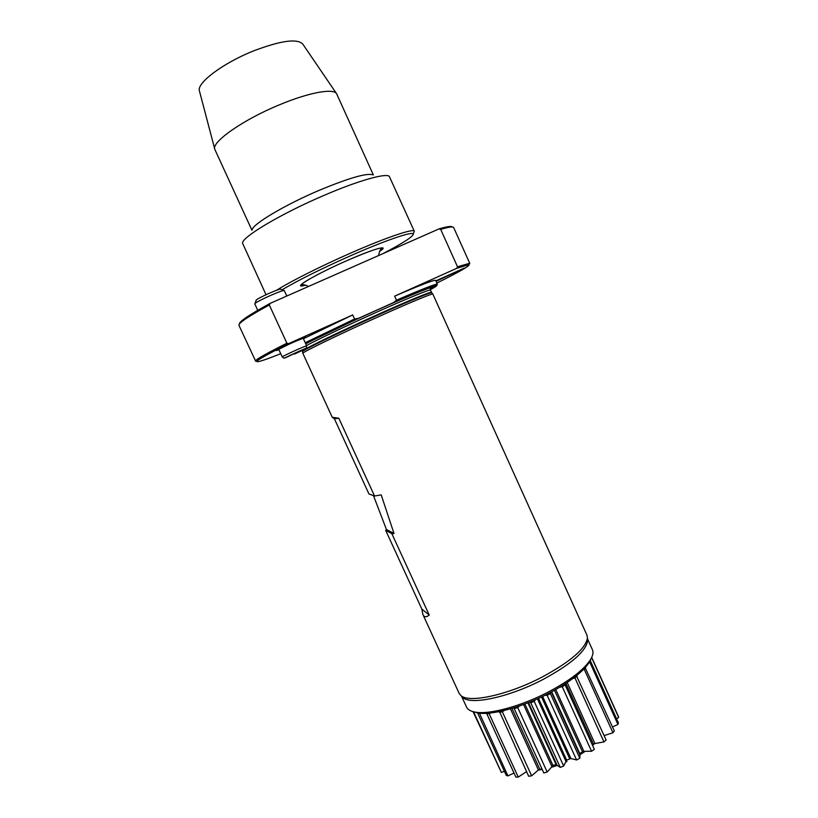 <?xml version="1.0" encoding="UTF-8"?>
<svg xmlns="http://www.w3.org/2000/svg" width="818" height="818" viewBox="0 0 818 818"><rect width="100%" height="100%" fill="white"/><g stroke="black" fill="none" stroke-linecap="round" stroke-linejoin="round"><path stroke-width="1.23" d="M278.897 349.756L276.3 350.544L292.138 342.691L305.687 337.241L303.386 338.662M591.373 658.071L589.573 661.885C583.183 671.783 569.553 682.294 548.663 693.419C522.119 707.335 491.189 715.607 477.6 712.907L473.54 711.772L501.342 772.376L473.049 711.64M587.498 638.827L592.406 649.686C593.561 652.253 592.948 655.525 590.576 659.512C584.001 669.676 569.952 680.494 548.397 691.977C521.005 706.323 489.103 714.871 475.156 712.11C470.585 711.292 467.712 709.605 466.536 707.049L461.556 696.22M587.375 638.664L587.631 640.739C585.995 651.332 571.036 664.288 542.763 679.605C509.164 697.212 470.8 705.361 462.916 697.57L461.945 696.609M332.231 417.262L338.816 418.233L374.552 496.035L368.938 493.949L334.388 418.755L332.231 417.262L302.854 353.335C300.891 352.967 338.601 334.613 377.936 316.955C409.337 302.803 433.121 292.967 432.834 294.091L586.915 635.085L587.436 637.876C585.78 648.551 570.586 661.66 541.874 677.202C507.733 695.075 468.806 703.398 460.882 695.545L459.123 693.327L422.937 614.594L421.843 609.062L385.667 530.34L386.413 529.461L373.478 495.636M374.552 496.035L381.208 494.87L394 533.52L391.853 533.684L429.245 615.105C426.26 617.406 424.153 617.232 422.937 614.594M430.258 289.347L432.64 287.875C439.133 283.549 413.325 293.754 375.748 310.646C347.967 323.11 318.723 337.006 305.779 343.857M239.459 323.969C238.948 321.689 249.183 314.818 270.165 303.366L269.296 304.971L286.893 343.202L288.682 343.611C268.509 353.734 257.915 359.644 256.883 361.341C256.576 362.671 263.917 360.36 278.907 354.419L280.676 353.621M269.296 304.971C248.263 316.454 238.161 323.274 238.979 325.411L255.502 360.83C256.484 359.122 266.944 353.243 286.893 343.202M256.555 361.219L255.461 361.096M430.329 289.674C435.36 286.944 437.487 285.513 436.72 285.37C433.98 285.502 419.511 291.28 393.315 302.691L396.464 300.206C421.106 289.541 434.685 284.173 437.201 284.122L436.955 284.766M431.72 287.977L433.448 287.006M452.272 226.985C451.577 225.88 447.139 226.525 438.969 228.928L440.677 229.357L457.518 266.78L469.563 263.273L469.164 264.326M469.788 263.416L453.673 227.568C453.152 226.381 448.826 226.975 440.677 229.357M436.863 283.079C459.389 271.832 470.115 265.697 469.041 264.654L456.7 268.335L457.518 266.78M288.682 343.611L352.701 314.93L303.417 338.734M352.701 314.93L354.562 319.01L358.57 318.294L305.666 343.632M354.562 319.01L305.247 342.701M431.71 292.732L430.472 290.104C430.708 288.866 407.027 298.529 375.83 312.558C347.088 325.452 317.087 339.777 306.556 345.564L306.668 345.503M383.029 253.6C403.223 243.028 413.315 236.484 413.274 233.958C412.589 231.146 385.83 240.216 351.29 255.431C321.873 268.488 298.774 279.95 282.016 289.817M286.709 295.901L288.355 295.349M413.734 232.721L414.297 231.208C413.632 228.232 386.157 237.465 350.646 253.099C320.953 266.095 290.114 281.637 276.556 290.298M414.307 231.249L389.266 176.31C385.626 172.956 358.1 180.717 324.327 195.257C281.474 213.467 241.668 237.21 242.547 243.171L266.014 294.705M373.059 174.899C367.18 172.721 349.255 177.854 319.286 190.287C284.408 205.062 251.78 224.664 252.118 230.022M373.345 174.929L336.679 93.865C334.01 88.027 309.531 92.281 280.237 104.479C243.355 119.469 210.901 142.322 214.827 149.397L251.944 230.247M336.433 93.497L302.813 44.131C297.323 38.313 280.993 40.542 253.815 50.808C222.731 63.098 195.829 83.61 199.5 91.207L214.715 148.968M386.413 529.461L394 533.52M334.388 418.755L338.816 418.233M429.245 615.105L421.843 609.062M385.667 530.34L391.853 533.684M358.57 318.294L393.315 302.691M270.165 303.366L438.969 228.928M456.7 268.335L394.624 296.147L396.464 300.206M437.374 284.204L435.636 280.369C434.389 279.664 420.718 284.92 394.624 296.147M435.861 280.86L464.276 268.099L436.076 281.341M283.999 290.564L280.738 289.327C280.911 287.65 254.766 299.388 256.146 300.37L254.93 303.621M286.781 296.044L284.306 290.676C284.419 288.764 253.314 302.742 254.807 303.928L257.752 310.308M306.668 345.809L303.222 338.335C302.864 337.793 278.601 348.775 278.754 349.409L282.22 356.852C282.578 356.106 307.139 345.012 306.668 345.809C305.359 349.838 309.378 346.454 300.431 350.666L284.94 357.987M538.377 770.055L542.048 769.513M551.434 767.315L557.191 765.464M565.841 762.039L566.935 761.548L566.342 760.229M579.471 753.49L580.494 754.37L584.727 751.609M592.621 745.423L594.584 743.562M580.494 754.37L579.962 753.194M591.7 657.406L618.316 716.271L618.684 717.478L616.588 718.797M590.187 660.423L618.428 722.856L617.927 724.411L612.508 726.967M585.146 667.662L614.318 730.955L612.948 732.754L604.124 735.587M576.434 675.74L606.118 740.004L603.97 741.926L594.901 743.542L592.385 744.901M564.757 684.114L594.349 749.349L591.547 751.241L583.868 751.343L579.349 753.582M551.342 692.008L579.962 754.932L579.829 758.255L576.598 759.973L570.913 758.531L566.629 760.086L563.674 766.026L560.269 767.417L557.119 765.311L528.51 702.621M556.649 764.298L552.968 765.505L547.181 772.018L543.858 772.99L513.837 707.826L543.858 772.99M541.71 768.767L538.418 769.994L531.639 775.801L528.673 776.272L499.501 711.548M526.547 771.63L518.234 777.1L515.841 777.059L486.822 713.807L487.17 713.265M513.99 773.03L507.927 775.904L506.25 775.362L477.579 712.897M504.42 771.354L501.342 772.376M591.608 657.6L618.684 717.478M589.604 661.803L617.927 724.411M585.688 667.713L584.256 669.369L612.948 732.754M584.256 669.369L583.05 669.85M577.16 676.097L574.942 677.897L603.97 741.926M574.942 677.897L572.835 678.531M564.921 684.421L594.349 749.349M565.105 684.952L562.263 686.762L591.547 751.241M562.263 686.762L559.829 687.192M550.821 692.294L550.402 693.592L579.829 758.255M550.402 693.592L547.15 695.28L576.598 759.973M547.15 695.28L544.992 695.28M535.432 699.727L534.174 701.323L563.674 766.026M534.174 701.323L530.759 702.744L560.269 767.417M530.759 702.744L529.328 702.294M519.573 705.944L517.712 707.55L547.181 772.018M517.712 707.55L514.42 708.592M504.246 710.484L502.324 711.762L531.639 775.801M502.324 711.762L499.399 712.355M490.514 712.979L489.164 713.705L518.234 777.1M489.164 713.705L486.822 713.807M479.43 713.163L507.927 775.904M479.174 713.276L477.64 712.918M432.783 294.051L431.761 292.803C432.517 291.412 408.734 301.177 377.139 315.411C337.65 333.13 299.981 351.536 302.588 351.668L302.854 353.264M431.475 292.312C431.73 291.136 408.08 300.86 376.904 314.899C337.854 332.425 300.431 350.707 302.404 351.137L302.128 350.523M430.248 288.713L432.047 287.159M379.46 251.494C390.984 244.061 374.532 248.406 347.2 260.502C314.347 274.828 289.347 289.95 305.717 285.093M294.521 354.061C306.617 348.458 308.591 347.323 300.431 350.666L289.981 355.401C281.075 359.797 285.431 357.476 283.744 358.069L282.19 356.904M567.201 682.509L594.901 743.542M565.862 683.398L593.418 744.094M555.77 689.564L583.868 751.343M554.502 690.28L582.436 751.711M542.631 696.435L570.913 758.531M551.7 691.813L579.696 753.347M541.526 696.956L569.645 758.675M537.446 698.838L565.749 760.945M538.5 698.367L566.629 760.086M527.927 702.856L556.025 764.431M523.561 704.513L551.802 766.364M524.89 704.022L552.968 765.505M510.442 708.838L538.418 769.994M511.966 708.388L539.778 769.206M499.144 711.619L499.409 712.192M589.573 661.885L590.576 659.512M587.631 640.739L587.436 637.876M430.258 288.631L432.64 287.875M436.72 285.37L437.201 284.122M256.883 361.341L255.502 360.83M469.041 264.654L469.563 263.273M378.611 255.543C379.358 251.331 380.554 248.846 382.211 248.069C379.644 247.435 367.967 251.586 347.19 260.502C323.836 270.697 300.738 283.171 301.331 284.92C302.772 284.357 305.175 284.869 308.55 286.443M413.274 233.958L414.297 231.208M462.916 697.57L460.882 695.545M477.6 712.907L475.156 712.11M430.472 290.104L430.002 287.783"/></g></svg>

